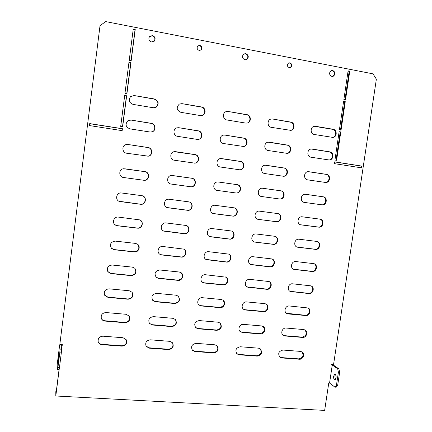 <?xml version="1.0" encoding="UTF-8"?>
<svg xmlns="http://www.w3.org/2000/svg" width="432" height="432" viewBox="0 0 432 432"><rect width="100%" height="100%" fill="white"/><g stroke="black" fill="none" stroke-linecap="round" stroke-linejoin="round"><path stroke-width="0.65" d="M288.5 63.034L289.451 63.002C291.708 64.244 291.94 65.788 290.158 67.635M289.937 62.807C292.253 64.141 292.437 65.713 290.493 67.522L289.24 67.662C286.934 66.35 286.735 64.784 288.646 62.959L289.937 62.807M197.888 45.932L199.552 45.625C201.771 46.667 202.192 48.179 200.804 50.155M199.87 45.387C202.127 46.472 202.527 48.001 201.064 49.977L199.19 50.431C196.954 49.378 196.544 47.86 197.953 45.873L199.87 45.387M243.751 54.032L245.392 53.849C248.243 55.339 248.616 57.278 246.505 59.665M245.792 53.633C248.686 55.177 249.032 57.132 246.829 59.508L244.939 59.816C242.066 58.32 241.699 56.376 243.832 53.978L245.792 53.633M149.445 36.671L152.194 35.813C154.834 36.914 155.515 38.707 154.24 41.197M152.42 35.554C155.083 36.666 155.758 38.475 154.445 40.97L151.578 41.974C148.959 40.91 148.257 39.128 149.472 36.639L152.42 35.554M58.612 357.388L59.054 354.996L58.763 359.138L58.32 361.53L58.612 357.388M333.677 376.072L334.978 373.982C335.869 374.387 336.22 375.656 336.037 377.789L334.741 379.879C333.85 379.469 333.493 378.2 333.677 376.072M335.383 379.544L334.897 376.153L335.556 374.398M331.193 70.643L332.165 70.643C334.967 72.295 335.167 74.228 332.764 76.437M332.721 70.465C335.588 72.23 335.734 74.191 333.148 76.334L331.852 76.426C328.995 74.698 328.833 72.743 331.371 70.573L332.721 70.465M331.506 364.667L332.937 364.77L338.92 368.906L339.638 372.308L337.657 385.436L336.161 387.223L334.935 387.142L329.567 383.049L328.763 382.995L324.659 410.4L55.809 395.993L59.314 368.237M56.284 391.516L55.809 391.64L55.96 394.108L59.103 369.241M62.224 344.536L62.192 345.497L62.311 344.542L59.827 344.363L100.03 25.666L105.7 21.6L372.989 73.85L376.369 79.148L333.601 364.284L331.587 364.138L331.457 364.997L332.262 365.051L329.567 383.049M100.03 25.666L59.827 344.363M106.002 312.557L126.144 314.291L129.265 316.148C130.54 319.934 129.13 322.132 125.032 322.742L104.895 321.073C103.253 320.879 102.087 320.058 101.396 318.611C100.656 314.987 102.195 312.968 106.002 312.557M109.08 288.841L129.238 290.752L132.106 292.291C133.785 296.206 132.457 298.523 128.12 299.241L107.973 297.389L104.636 295.229C103.583 291.449 105.062 289.321 109.08 288.841M112.174 265.021L132.343 267.122L134.838 268.272C137.057 272.3 135.853 274.757 131.225 275.643L111.056 273.607L107.995 271.852C106.483 267.905 107.876 265.626 112.174 265.021M115.274 241.11L135.464 243.394L137.408 244.118C141.059 246.38 138.613 252.628 134.341 251.948L114.156 249.728L111.559 248.486C109.366 244.382 110.603 241.925 115.274 241.11M118.39 217.096L139.774 219.888C144.277 221.578 142.225 228.955 137.473 228.161L117.266 225.752L115.425 225.094C111.532 222.874 113.956 216.329 118.39 217.096M121.522 192.985L141.955 195.685C147.339 196.447 145.967 205.178 140.611 204.277L119.664 201.523C114.62 200.221 116.392 192.078 121.522 192.985M124.664 168.777L144.904 171.634C150.174 172.157 149.499 180.711 144.229 180.328L123.53 177.503C118.525 177.05 118.579 169.036 123.601 168.755L144.698 171.617C149.953 172.136 149.283 180.673 144.023 180.295L123.304 177.466M127.818 144.466L148.079 147.517C152.777 147.998 153.031 155.504 148.381 156.179L126.679 153.23C122.315 152.809 121.462 146.054 125.609 144.704L127.818 144.466L147.863 147.55C152.555 148.03 152.809 155.52 148.165 156.19L147.749 156.254M153.457 316.64L172.886 318.308L175.408 319.513C177.347 323.374 176.126 325.739 171.758 326.608L152.334 324.999L149.445 323.417C147.933 319.594 149.267 317.331 153.457 316.64M156.573 293.355L176.018 295.202L178.243 296.141C180.592 300.067 179.474 302.53 174.89 303.529L155.45 301.747L152.82 300.451C150.914 296.525 152.167 294.16 156.573 293.355M159.705 269.973L179.167 271.998L181.008 272.668C184.55 274.822 182.164 280.984 178.033 280.363L158.576 278.402L156.303 277.43C153.905 273.424 155.039 270.94 159.705 269.973M162.848 246.499L183.686 249.107C187.78 250.916 185.62 257.807 181.186 257.099L161.714 254.961L159.926 254.324C156.2 252.185 158.587 245.797 162.848 246.499M166.007 222.928L186.278 225.493C190.955 226.811 189.146 234.538 184.351 233.75L163.69 231.104C159.289 229.435 161.357 222.134 166.007 222.928M169.171 199.265L188.811 201.857C194.054 202.516 192.737 211.178 187.531 210.298L167.589 207.716C162.502 206.728 164.063 198.369 169.171 199.265M172.357 175.505L191.873 178.259C197.041 178.778 196.182 187.331 191.02 186.791L171.207 184.07C166.153 183.605 166.633 175.311 171.715 175.468L191.576 178.232C196.733 178.745 195.874 187.283 190.728 186.743L170.996 184.037M175.549 151.654L195.086 154.591C199.865 155.088 199.681 162.94 194.891 163.15L174.398 160.25C169.781 159.802 169.555 152.323 174.145 151.681L194.778 154.607C199.552 155.104 199.368 162.94 194.589 163.15L194.378 163.166M199.244 320.576L217.998 322.191L220.05 323.012C222.421 326.819 221.357 329.265 216.864 330.34L198.11 328.79L195.755 327.731C193.693 323.887 194.859 321.505 199.244 320.576M202.397 297.707L221.168 299.489L222.928 300.116C226.352 302.173 224.019 308.243 220.023 307.67L201.263 305.953L199.184 305.116C196.042 302.843 198.52 297.14 202.397 297.707M205.562 274.747L225.763 277.139C229.586 278.959 227.41 285.552 223.198 284.915L204.422 283.025L202.689 282.42C199.12 280.357 201.458 274.109 205.562 274.747M208.742 251.699L228.56 254.086C232.805 255.587 230.85 262.78 226.384 262.073L206.275 259.621C202.235 257.861 204.374 250.981 208.742 251.699M211.934 228.555L231.32 230.974C235.996 232.07 234.328 239.922 229.586 239.139L209.941 236.704C205.416 235.354 207.268 227.761 211.934 228.555M215.136 205.324L234.058 207.819C239.144 208.413 237.843 216.967 232.799 216.113L213.673 213.646C208.667 212.814 210.136 204.444 215.136 205.324M218.354 181.996L237.19 184.653C242.222 185.155 241.256 193.639 236.239 193.023L217.193 190.404C212.215 189.945 212.911 181.607 217.901 181.958L218.068 181.969M221.584 158.576L240.43 161.417C245.171 161.914 244.728 169.873 239.971 169.83L220.417 167.022C215.757 166.563 215.903 158.814 220.585 158.555L240.041 161.422C244.777 161.914 244.334 169.862 239.582 169.819L239.506 169.819M243.454 324.378L261.571 325.939L263.261 326.527C266.566 328.498 264.281 334.46 260.42 333.947L242.309 332.446L240.37 331.7C237.271 329.557 239.668 323.86 243.454 324.378M246.64 301.914L264.767 303.637L266.193 304.079C269.811 305.872 267.64 312.25 263.612 311.672L245.489 310.009L243.815 309.431C240.386 307.449 242.681 301.331 246.64 301.914M249.831 279.358L269.109 281.556C273.051 283.122 271.031 289.953 266.819 289.316L247.309 287.075C243.529 285.309 245.684 278.71 249.831 279.358M253.044 256.716L271.998 258.957C276.275 260.242 274.455 267.57 270.032 266.873L250.862 264.616C246.71 263.126 248.675 256.003 253.044 256.716M256.262 233.987L274.876 236.293C279.488 237.244 277.906 245.106 273.262 244.345L254.459 242.044C249.934 240.905 251.656 233.204 256.262 233.987M259.497 211.167L277.749 213.575C282.679 214.126 281.383 222.556 276.502 221.724L258.098 219.353C253.211 218.624 254.632 210.314 259.497 211.167M262.742 188.26L280.93 190.825C285.817 191.311 284.785 199.692 279.925 199.044L261.576 196.517C256.711 196.069 257.537 187.774 262.402 188.228L262.532 188.239M266.004 165.267L284.202 168.005C288.862 168.491 288.252 176.467 283.576 176.272L264.827 173.556C260.21 173.102 260.593 165.256 265.243 165.229L283.738 167.994C288.376 168.48 287.788 176.413 283.133 176.245M315.511 126.279L333.11 129.26C337.322 129.762 337.181 137.063 332.959 137.419L314.318 134.487C310.144 134.012 310.09 126.846 314.264 126.29L332.559 129.325C336.766 129.827 336.62 137.111 332.408 137.473M312.201 149.045L329.789 151.859C334.168 152.345 333.747 159.959 329.346 160.007L311.008 157.216C306.661 156.762 306.887 149.256 311.261 149.018L329.243 151.88C333.553 152.356 333.239 159.829 328.909 160.007M272.56 119L290.779 122.089C295.029 122.591 295.099 129.794 290.871 130.367L271.377 127.354C267.197 126.884 266.89 119.88 271.021 119.059L272.56 119L290.304 122.17C294.516 122.666 294.629 129.8 290.439 130.421M269.276 142.177L287.485 145.093C291.929 145.584 291.686 153.166 287.226 153.376L268.099 150.498C263.709 150.039 263.714 142.63 268.11 142.177L287.015 145.125C291.433 145.616 291.222 153.144 286.789 153.392M228.08 111.461L246.953 114.664C251.192 115.166 251.543 122.164 247.379 123.034L245.776 123.104L226.903 119.972C222.782 119.502 222.14 112.806 226.114 111.629L228.08 111.461L246.553 114.755C250.781 115.258 251.132 122.245 246.98 123.109L246.947 123.12M224.824 135.07L243.686 138.083C248.162 138.58 248.157 146.048 243.686 146.497L223.652 143.543C219.283 143.084 218.986 135.886 223.312 135.119L224.824 135.07L243.292 138.132C247.757 138.629 247.757 146.081 243.292 146.529L243.238 146.54M286.162 328.05L303.674 329.557L305.089 329.999C308.529 331.754 306.38 337.948 302.513 337.43L285.012 335.977L283.392 335.432C280.093 333.526 282.344 327.521 286.162 328.05M289.375 305.975L308.081 307.973C311.78 309.55 309.744 316.111 305.732 315.538L288.214 313.929L286.837 313.508C283.257 311.769 285.406 305.386 289.375 305.975M292.599 283.813L311.056 285.865C315.031 287.237 313.135 294.197 308.961 293.566L290.32 291.497C286.448 289.964 288.457 283.165 292.599 283.813M295.834 261.565L314.032 263.687C318.276 264.811 316.548 272.198 312.201 271.512L293.841 269.39C289.672 268.105 291.514 260.858 295.834 261.565M299.079 239.231L316.996 241.445C321.511 242.287 319.988 250.117 315.457 249.372L297.394 247.18C292.928 246.186 294.565 238.464 299.079 239.231M302.341 216.815L319.966 219.137C324.734 219.656 323.449 227.956 318.724 227.151L300.98 224.867C296.228 224.208 297.616 215.984 302.341 216.815M305.613 194.308L323.185 196.792C327.926 197.257 326.846 205.519 322.137 204.86L304.436 202.419C299.7 201.982 300.613 193.768 305.343 194.281L305.446 194.292M308.902 171.72L326.479 174.366C331.036 174.841 330.302 182.779 325.739 182.488L307.719 179.863C303.178 179.415 303.728 171.563 308.291 171.682L325.944 174.344C330.491 174.82 329.762 182.741 325.204 182.45M150.352 339.833L169.765 341.329L172.519 342.765C174.118 346.545 172.827 348.818 168.642 349.591L149.234 348.16L146.156 346.334C144.947 342.614 146.345 340.448 150.352 339.833M196.101 343.359L214.844 344.801L217.134 345.811C219.181 349.574 218.036 351.945 213.71 352.917L194.978 351.535L192.397 350.271C190.652 346.496 191.889 344.191 196.101 343.359M240.278 346.761L258.385 348.154L260.307 348.894C262.645 352.588 261.625 355.001 257.24 356.13L239.144 354.796L236.979 353.884C234.862 350.147 235.964 347.771 240.278 346.761M282.965 350.05L300.461 351.394L302.092 351.95C305.278 353.846 303.043 359.705 299.311 359.235L281.815 357.944L279.985 357.264C277.619 353.603 278.613 351.194 282.965 350.05M130.988 120.058L151.265 123.304C155.515 123.773 156.373 130.378 152.372 131.771L150.115 132.03L129.843 128.855C125.577 126.895 124.951 124.173 127.958 120.685L130.988 120.058L151.043 123.385C155.282 123.854 156.141 130.448 152.15 131.836L151.843 131.949M134.168 95.548L154.462 98.987C158.701 101.045 159.273 103.783 156.179 107.206L153.306 107.752L133.018 104.382C129.033 102.686 128.228 100.078 130.599 96.557L134.168 95.548L154.235 99.117C158.463 101.169 159.035 103.907 155.947 107.32L155.752 107.433M178.756 127.699L198.304 130.826C202.743 131.317 203.083 138.515 198.72 139.331L197.143 139.39L177.601 136.334C173.351 135.886 172.616 129.141 176.693 127.894L178.756 127.699L197.996 130.891C202.424 131.382 202.765 138.564 198.407 139.379L198.239 139.417M181.975 103.648L201.544 106.963C205.691 107.46 206.42 114.08 202.478 115.355L200.378 115.565L180.814 112.32C176.564 110.171 176.083 107.417 179.372 104.058L181.975 103.648L201.226 107.077C205.362 107.573 206.091 114.178 202.154 115.452L202.036 115.495M102.935 336.182L123.061 337.732L126.349 339.849C127.332 343.51 125.863 345.611 121.954 346.145L101.839 344.66C100.073 344.461 98.869 343.564 98.226 341.971C97.718 338.483 99.29 336.55 102.935 336.182M89.473 125.572L89.721 123.59L122.402 128.693L122.148 130.648L89.473 125.572M133.261 29.03L135.221 29.414L131.182 60.712L129.222 60.35L133.261 29.03M128.963 62.332L130.928 62.694L126.905 93.814L124.945 93.479L128.963 62.332M124.691 95.45L126.652 95.785L122.656 126.733L120.695 126.425L124.691 95.45M334.417 163.642L334.687 161.843L361.676 166.061L361.411 167.832L334.417 163.642M334.951 160.045L339.136 131.674L340.789 131.949L336.604 160.304L334.951 160.045M339.401 129.865L343.607 101.347L345.265 101.65L341.053 130.145L339.401 129.865M343.877 99.533L348.106 70.864L349.763 71.188L345.53 99.835L343.877 99.533M62.192 345.497L61.198 345.427L61.598 349.213L61.306 352.928L59.454 367.589L59.011 369.657L57.494 369.56L57.143 364.948L59.665 344.947L62.149 345.13M129.276 316.165C130.226 319.842 128.758 321.926 124.864 322.423L104.771 320.755C103.129 320.566 101.963 319.745 101.272 318.298L101.396 318.611M132.165 292.367C133.466 296.185 132.057 298.388 127.948 298.966L107.838 297.119L104.468 294.894M134.968 268.407C136.733 272.365 135.427 274.703 131.047 275.416L110.916 273.386L107.762 271.485M137.641 244.291C140.027 248.362 138.866 250.857 134.158 251.77L114.01 249.556L111.202 248.087M140.125 220.061C144.034 222.199 141.685 228.771 137.279 228.031L117.115 225.628L114.896 224.694M142.403 195.793C147.209 197.23 145.352 205.054 140.416 204.19L118.93 201.226M126.117 144.547L127.645 144.504M175.408 319.513C176.958 323.309 175.657 325.566 171.504 326.29L152.118 324.68L149.445 323.417M178.281 296.174C180.209 300.062 178.988 302.422 174.625 303.253L155.228 301.471L152.561 300.132M181.089 272.727C183.47 276.685 182.363 279.153 177.763 280.13L158.344 278.17L155.984 277.117M183.821 249.178C187.439 251.321 185.08 257.585 180.911 256.916L161.476 254.777L159.527 254.038M186.462 225.558C190.663 227.318 188.568 234.365 184.07 233.609L163.215 230.861M189.032 201.901C193.833 203.116 192.121 211.054 187.24 210.206L167.049 207.544M174.425 151.637L175.279 151.675M220.012 322.979C221.962 326.77 220.801 329.119 216.524 330.021L197.807 328.466L195.48 327.434M222.917 300.11C225.218 303.95 224.138 306.38 219.683 307.395L200.95 305.672L199.184 305.116M225.412 276.917C229.225 278.737 227.054 285.32 222.847 284.683L204.104 282.793L202.338 282.161M228.199 253.913C232.438 255.409 230.483 262.586 226.028 261.884L205.88 259.394M231.385 230.996C235.64 232.524 233.685 239.744 229.225 238.993L209.509 236.52M234.133 207.83C238.831 208.942 237.179 216.837 232.427 216.011L213.208 213.516M218.041 181.964L236.806 184.615C241.828 185.112 240.867 193.579 235.861 192.964L216.988 190.372M220.703 158.544L221.227 158.587M263.174 326.473C265.372 330.205 264.319 332.591 260.01 333.623L241.925 332.122L240.057 331.43M266.128 304.042C269.309 306.121 266.987 311.936 263.191 311.391L245.101 309.728L243.475 309.182M269.055 281.529C272.57 283.43 270.362 289.683 266.387 289.078L246.947 286.853M271.96 258.946C275.821 260.615 273.764 267.343 269.6 266.674L250.468 264.422M274.849 236.288C279.061 237.676 277.198 244.922 272.819 244.188L254.459 242.044M277.727 213.57C282.285 214.623 280.654 222.421 276.053 221.616L258.098 219.353M262.445 188.233L280.471 190.777C285.352 191.257 284.321 199.622 279.472 198.974L261.376 196.484M265.259 165.229L265.572 165.262M314.172 126.306L314.987 126.349M311.186 149.029L311.683 149.072M270.999 119.065L272.111 119.086M268.11 142.177L268.834 142.22M226.174 111.607L227.713 111.564M223.409 135.097L224.462 135.124M304.96 329.929C307.298 333.585 306.32 335.977 302.033 337.106L284.553 335.659L283.052 335.178M307.957 307.913C311.224 309.82 309.015 315.797 305.24 315.257L286.475 313.281M310.943 285.822C314.491 287.561 312.39 293.922 308.464 293.323L289.942 291.298M313.924 263.66C317.758 265.194 315.787 271.966 311.699 271.307L293.447 269.217M316.899 241.423C321.019 242.725 319.205 249.928 314.944 249.21L296.984 247.039M319.869 219.121C324.265 220.147 322.65 227.81 318.206 227.027L300.553 224.759M305.321 194.281L322.655 196.727C327.386 197.197 326.311 205.443 321.613 204.779L304.247 202.392M172.487 342.727C173.729 346.421 172.363 348.586 168.394 349.229L149.024 347.798L145.973 346.016M217.075 345.757C218.722 349.477 217.49 351.74 213.381 352.555L194.681 351.173L192.154 349.958M260.204 348.818C262.121 352.507 260.998 354.823 256.835 355.768L238.766 354.434L236.693 353.592M301.946 351.864C304.031 355.493 302.994 357.831 298.831 358.873L281.367 357.583L279.666 356.994M128.282 120.496L130.804 120.145M130.777 96.412L133.979 95.688M176.904 127.823L178.481 127.769M179.518 103.988L181.694 103.772M126.333 339.817C127.024 343.354 125.507 345.346 121.792 345.784L101.714 344.299C99.981 344.104 98.788 343.224 98.134 341.663M89.71 123.687L122.234 128.763L121.997 130.626M133.218 29.338L135.032 29.689L131.031 60.68M128.936 62.57L130.745 62.899L126.754 93.787M124.67 95.618L126.479 95.92L122.504 126.706M334.67 161.93L361.082 166.055L360.828 167.746M339.115 131.825L340.227 132.008L336.058 160.218M343.575 101.563L344.687 101.763L340.513 130.054M348.062 71.145L349.175 71.361L344.99 99.733M349.763 71.188L349.175 71.361M345.265 101.65L344.687 101.763M340.789 131.949L340.227 132.008M361.676 166.061L361.082 166.055M135.221 29.414L135.032 29.689M55.809 391.64L55.809 395.993M339.638 372.308L338.407 372.222L337.694 368.82L332.262 365.051M334.935 387.142L336.431 385.36L337.657 385.436M338.407 372.222L336.431 385.36M337.694 368.82L338.92 368.906M61.306 352.928L59.778 352.82L60.075 349.105L59.665 344.947M60.075 349.105L61.598 349.213M59.778 352.82L57.926 367.492L59.454 367.589M57.494 369.56L57.926 367.492M121.954 346.145L121.792 345.784M101.839 344.66L101.714 344.299M201.544 106.963L201.226 107.077M198.304 130.826L197.996 130.891M299.311 359.235L298.831 358.873M281.815 357.944L281.367 357.583M257.24 356.13L256.835 355.768M239.144 354.796L238.766 354.434M213.71 352.917L213.381 352.555M194.978 351.535L194.681 351.173M168.642 349.591L168.394 349.229M149.234 348.16L149.024 347.798M326.479 174.366L325.944 174.344M323.185 196.792L322.655 196.727M322.002 204.844L321.473 204.763M318.724 227.151L318.206 227.027M301.169 224.894L300.677 224.78M315.457 249.372L314.944 249.21M297.913 247.282L297.427 247.12M312.201 271.512L311.699 271.307M294.667 269.584L294.192 269.384M308.961 293.566L308.464 293.323M291.438 291.8L290.968 291.557M305.732 315.538L305.24 315.257M288.214 313.929L287.755 313.648M302.513 337.43L302.033 337.106M285.012 335.977L284.553 335.659M243.686 138.083L243.292 138.132M246.953 114.664L246.553 114.755M287.485 145.093L287.015 145.125M290.779 122.089L290.304 122.17M329.789 151.859L329.243 151.88M333.11 129.26L332.559 129.325M284.202 168.005L283.738 167.994M280.93 190.825L280.471 190.777M279.758 199.022L279.299 198.952M276.502 221.724L276.053 221.616M258.331 219.391L257.915 219.283M273.262 244.345L272.819 244.188M255.101 242.179L254.691 242.028M270.032 266.873L269.6 266.674M251.888 264.875L251.483 264.681M266.819 289.316L266.387 289.078M248.681 287.485L248.287 287.248M263.612 311.672L263.191 311.391M245.489 310.009L245.101 309.728M260.42 333.947L260.01 333.623M242.309 332.446L241.925 332.122M240.43 161.417L240.041 161.422M237.19 184.653L236.806 184.615M236.023 192.996L235.645 192.942M232.799 216.113L232.427 216.011M213.98 213.7L213.646 213.597M229.586 239.139L229.225 238.993M210.784 236.898L210.454 236.752M226.384 262.073L226.028 261.884M207.598 260.005L207.274 259.816M223.198 284.915L222.847 284.683M204.422 283.025L204.104 282.793M220.023 307.67L219.683 307.395M201.263 305.953L200.95 305.672M216.864 330.34L216.524 330.021M198.11 328.79L197.807 328.466M195.086 154.591L194.778 154.607M191.873 178.259L191.576 178.232M190.723 186.759L190.426 186.71M187.531 210.298L187.24 210.206M184.351 233.75L184.07 233.609M181.186 257.099L180.911 256.916M178.033 280.363L177.763 280.13M174.89 303.529L174.625 303.253M155.45 301.747L155.228 301.471M171.758 326.608L171.504 326.29M152.334 324.999L152.118 324.68M128.12 299.241L127.948 298.966M107.973 297.389L107.838 297.119M125.032 322.742L124.864 322.423M104.895 321.073L104.771 320.755M202.478 115.355L202.154 115.452M198.72 139.331L198.407 139.379M146.156 346.334L145.994 346.059M325.739 182.488L325.399 182.461M322.137 204.86L321.613 204.779M300.98 224.867L300.618 224.78M297.394 247.18L297.054 247.066M293.841 269.39L293.522 269.255M290.32 291.497L290.023 291.346M243.686 146.497L243.292 146.529M247.379 123.034L246.98 123.109M287.226 153.376L286.821 153.392M290.871 130.367L290.488 130.415M329.346 160.007L329.011 160.013M332.959 137.419L332.635 137.452M283.576 176.272L283.154 176.245M279.925 199.044L279.472 198.974M250.862 264.616L250.479 264.427M247.309 287.075L246.969 286.87M243.815 309.431L243.518 309.22M239.971 169.83L239.582 169.819M236.239 193.023L235.861 192.964M213.673 213.646L213.332 213.548M209.941 236.704L209.612 236.558M206.275 259.621L205.956 259.432M202.689 282.42L202.376 282.188M195.755 327.731L195.502 327.461M194.891 163.15L194.589 163.15M191.02 186.791L190.728 186.743M152.82 300.451L152.604 300.181"/></g></svg>
